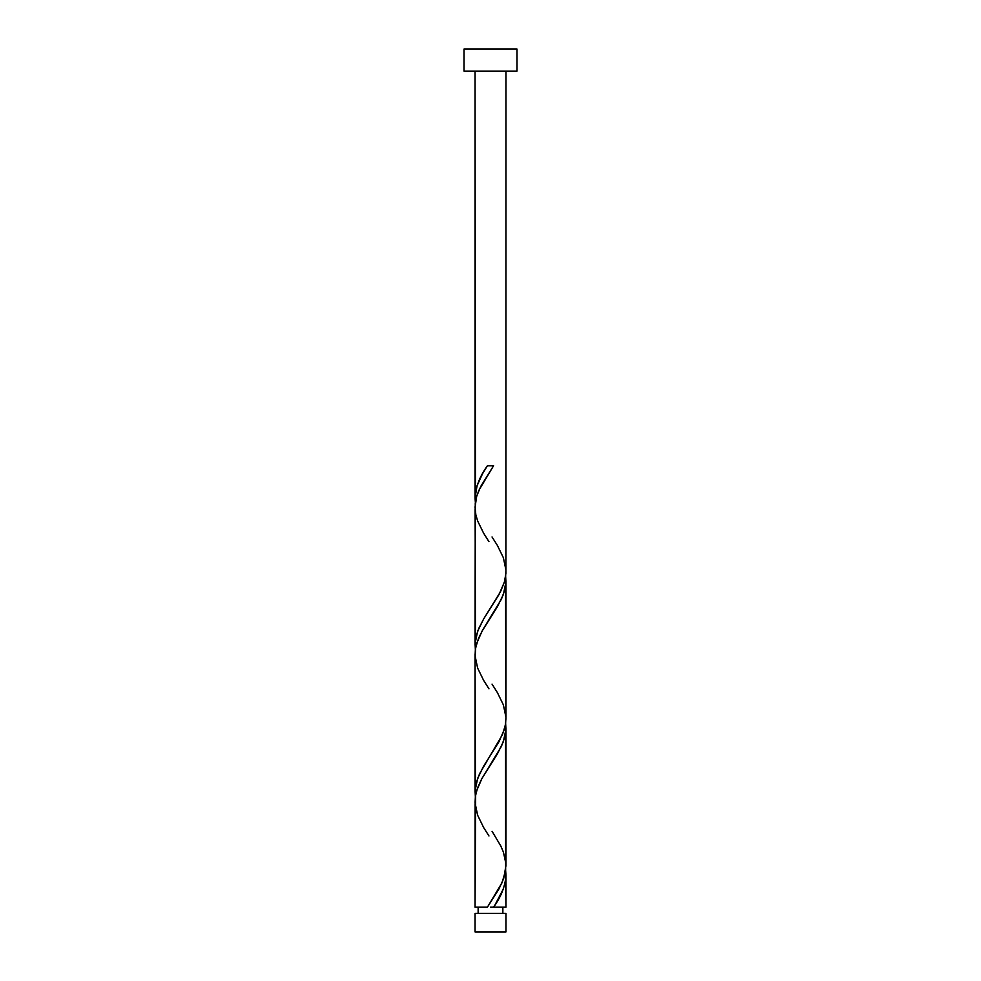<?xml version="1.0" encoding="UTF-8"?>
<svg xmlns="http://www.w3.org/2000/svg" width="981" height="981" viewBox="0 0 981 981"><rect width="100%" height="100%" fill="white"/><g stroke="black" fill="none" stroke-linecap="round" stroke-linejoin="round"><path stroke-width="1.47" d="M475.049 913.372L475.049 931.95L505.951 931.95L505.951 913.372L475.049 913.372L505.951 913.372L505.951 931.95L475.049 931.95L475.049 913.372M478.139 907.192L478.139 913.372L478.139 907.192M502.861 913.372L502.861 907.192L502.861 913.372M464.013 49.05L464.013 71.123L516.987 71.123L516.987 49.05L464.013 49.05L464.013 71.123L516.987 71.123L516.987 49.05L464.013 49.05M475.442 503.094L475.049 71.123L475.049 497.833L477.048 485.803L482.517 473.762L487.422 465.742L493.578 465.742L480.727 486.478L476.791 495.994L475.258 503.327L475.049 644.983L475.957 636.951L478.691 628.576L483.891 618.557L500.469 591.788L504.467 581.77L505.902 573.395L505.951 71.123L505.877 569.127M494.853 905.193L493.578 907.192L505.951 907.192L505.951 875.101L505.448 881.122L503.253 889.142L494.853 905.193M505.558 722.69L505.644 870.405L502.076 882.667L487.422 907.192L475.049 907.192L487.422 907.192L498.9 889.044L503.645 878.669L505.951 865.708L505.951 727.951L504.774 737.136L501.426 746.345L481.561 779.184L477.649 787.731L475.65 794.953L475.049 907.192L475.123 803.819M475.442 797.394L475.049 654.376L475.049 792.133L476.226 782.948L479.574 773.739L502.444 734.671L505.35 725.131L505.951 718.558L505.951 580.801L504.774 589.986L501.426 599.195L483.032 629.41L478.556 638.275L475.65 647.803L475.123 656.669M505.558 869.84L505.951 907.192L493.578 907.192C501.279 896.487 505.411 885.794 505.951 875.101L505.644 870.405M492.045 831.275L500.739 845.88L503.376 852.011L505.877 863.427M505.558 575.54L505.877 716.277M475.442 650.244L475.123 509.519M490.5 907.192L493.578 907.192L490.5 907.192M493.578 465.742L487.422 465.742L493.578 465.742L478.924 490.267L476.668 496.398L475.049 507.226L475.846 514.792L477.624 520.923L483.608 533.186L488.955 541.659M487.422 465.742C479.721 476.447 475.589 487.14 475.049 497.833L475.356 502.53M492.045 536.975L497.392 545.448L503.376 557.711L505.926 569.973L505.644 576.105L504.332 582.236L499.035 594.498L483.608 619.023L477.624 631.286L475.074 643.548L475.356 649.68M492.045 684.125L497.392 692.598L503.376 704.861L505.926 717.123L505.644 723.255L504.332 729.386L499.035 741.648L483.608 766.173L477.624 778.436L475.074 790.698L475.356 796.83M488.955 835.959L483.608 827.486L477.624 815.223L475.074 802.961L475.356 796.83L476.668 790.698L481.965 778.436L497.392 753.911L503.376 741.648L505.926 729.386L505.644 723.255M488.955 688.809L483.608 680.336L477.624 668.073L475.074 655.811L475.356 649.68L476.668 643.548L481.965 631.286L497.392 606.761L503.376 594.498L505.926 582.236L505.644 576.105"/></g></svg>
